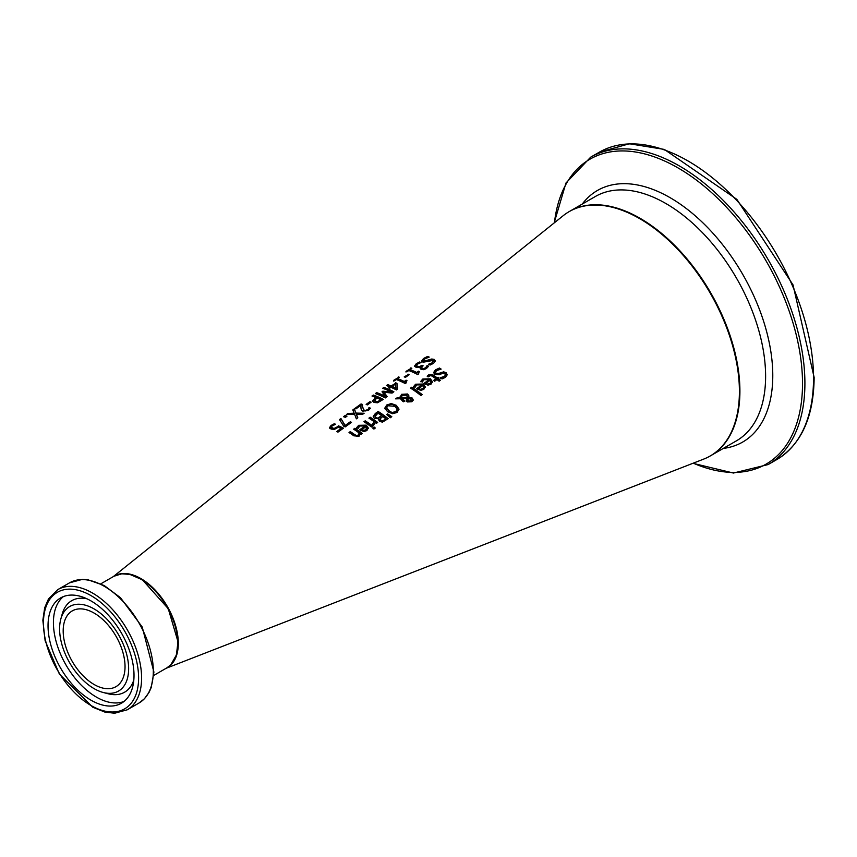 <?xml version="1.0" encoding="UTF-8"?>
<svg xmlns="http://www.w3.org/2000/svg" width="857" height="857" viewBox="0 0 857 857"><rect width="100%" height="100%" fill="white"/><g stroke="black" fill="none" stroke-linecap="round" stroke-linejoin="round"><path stroke-width="1.29" d="M337.262 431.767L340.979 428.511A89.064 51.42 -120 0 0 338.311 427.257L334.53 429.336L331.091 429.089L329.57 427.504M331.348 427.547L332.462 428.704L334.466 428.864L338.29 426.347A88.582 51.141 60 0 1 342.961 428.511M329.581 428.168L331.048 426.079L334.23 424.365A88.657 51.184 60 0 1 334.83 424.569M329.581 427.579L331.048 425.479L334.23 423.776A89.364 51.602 60 0 1 335.644 424.269L332.184 425.886L331.348 427.14L334.466 428.864M334.466 428.286L338.29 426.347M338.29 425.768A89.299 51.559 60 0 1 343.432 428.179L337.958 432.132A88.325 50.992 -120 0 0 336.79 431.532L340.979 428.511M334.23 423.776L334.23 424.365M420.905 381.826L422.833 379.576L430.471 379.405L432.41 382.083M429.1 379.683L423.947 379.683L422.276 382.126A101.769 58.758 -120 0 0 420.905 381.236L422.833 378.998L430.471 378.815L432.431 381.793L430.996 384.182L427.997 385.136L424.611 383.893A101.747 58.747 -120 0 0 423.915 383.422L429.1 379.683L424.333 383.711M428.039 383.968L430.043 383.368L430.942 381.858L430.043 383.947L428.039 384.547L426.111 383.197L428.039 384.547M430.942 381.858L430.064 380.347L426.111 383.197M433.728 372.934L435.42 370.481L439.47 368.606A104.318 60.226 60 0 1 440.434 369.228M440.498 378.237L444.365 377.048L445.404 375.12M435.495 372.506L436.106 373.834L438.87 373.984L443.647 372.431L446.101 373.266L447.183 374.97M440.498 377.648L444.365 376.459L445.426 375.055L444.858 373.791L441.998 373.588L439.427 374.691L434.938 374.391L433.728 372.345L435.42 369.903L439.47 368.028A105.025 60.633 60 0 1 441.141 369.099L436.663 370.556L435.452 372.217L436.106 373.245L438.87 373.406L443.647 371.842L446.101 372.688L447.204 374.67L445.597 377.294L441.987 378.933A103.901 59.99 -120 0 0 440.402 377.723L440.498 377.798M443.647 371.842L443.647 372.431M441.119 372.409L441.119 372.999M439.47 368.028L439.47 368.606M413.685 387.032L415.613 384.793L423.251 384.611L425.19 387.3M421.88 384.889L416.727 384.9L415.056 387.343A100.494 58.019 -120 0 0 413.685 386.453L415.613 384.215L423.251 384.032L425.201 386.796L423.787 389.41L420.787 390.353L417.391 389.11A100.473 58.008 -120 0 0 416.706 388.639L421.88 384.889L417.113 388.917M420.819 389.185L422.822 388.585L423.722 387.075L422.822 389.174L420.819 389.764L418.891 388.414L420.819 389.764M423.722 387.075L422.844 385.564L418.891 388.414M427.247 376.716L428.425 375.57L433.053 375.57A102.883 59.401 60 0 1 437.199 378.451L438.045 377.841A103.033 59.487 60 0 1 438.688 378.312M434.017 380.754L435.934 378.783A103.365 59.679 -120 0 0 432.378 376.287L430.739 375.452L428.371 376.855A102.958 59.444 -120 0 0 427.247 376.127L428.425 374.991L433.053 374.98A103.59 59.808 60 0 1 437.199 377.873L438.045 377.262A103.74 59.894 60 0 1 439.095 378.023L438.248 378.644A103.59 59.808 60 0 1 440.391 380.283L439.138 381.194A103.365 59.679 -120 0 0 436.984 379.555L434.66 381.226A102.958 59.444 -120 0 0 433.621 380.454L435.934 378.783M438.248 378.644L438.248 379.223A102.883 59.401 60 0 1 440.005 380.562M438.045 377.262L438.045 377.841M437.199 377.873L437.199 378.451M420.948 395.559A100.012 57.74 -120 0 0 410.524 388.114L411.788 387.203A100.237 57.869 60 0 1 422.201 394.638L420.948 395.559M411.788 387.203L411.788 387.782A99.53 57.462 60 0 1 421.815 394.927M410.953 388.382L411.788 387.782M407.653 400.519L408.478 401.505L411.103 401.644L411.639 400.155L411.103 401.055L410.974 399.03L407.846 398.612L407.653 400.519M407.846 398.612L408.478 400.915L411.103 401.055L411.103 401.644L410.974 399.619M407.546 396.48L407.546 397.477L406.529 395.206L402.254 395.281L401.312 397.53L407.546 397.477L407.546 398.055L407.546 397.059L407.546 398.055L401.312 398.109L401.258 397.262M401.965 398.709L404.718 400.851L403.411 401.794A97.677 56.401 -120 0 0 402.769 401.322L400.487 398.741L395.623 398.859L397.337 397.627L400.133 397.562L401.526 394.316L407.589 393.995L408.832 395.688L408.66 397.359L412.217 398.034L413.128 399.769L411.896 401.751L407.3 401.954L406.325 400.648L406.743 398.719L401.965 398.709L404.718 401.43M406.325 401.237L406.743 398.719M408.66 397.359L408.66 397.937L412.217 398.623L413.128 400.358M396.47 398.837L400.133 398.141L401.526 394.906L407.589 394.574L408.864 396.437M401.237 397.541L401.312 398.109M400.069 396.823L400.133 398.141M397.337 397.627L397.337 398.205M384.857 408.2L386.721 405.007L391.295 403.551L396.32 405.318L398.976 409.068L397.112 412.463L392.549 413.717L387.503 411.692L384.847 407.943M384.857 408.778L386.721 405.586L391.295 404.14L396.32 405.897L398.976 409.657M392.72 412.346L395.955 411.553L397.134 409.143L394.938 406.314L387.857 405.747L386.668 407.675L388.885 410.696L392.72 412.935L395.955 412.142L397.134 409.732M397.155 409.839L397.134 409.143M386.689 407.964L388.885 411.274L392.72 412.935M378.665 420.005L378.858 418.816A93.434 53.937 -120 0 0 378.815 418.773L374.466 418.366L373.245 416.706L378.162 412.046A93.584 54.034 60 0 1 387.75 418.923M375.055 416.416L375.795 417.916L378.151 418.42L381.654 415.666A94.066 54.302 -120 0 0 377.969 413.149L375.045 416.459M382.34 421.312L385.682 418.698A94.066 54.302 -120 0 0 382.768 416.47L380.069 418.912L380.797 420.873L382.34 421.312L385.682 418.698M380.069 418.912L380.797 420.284L382.34 420.723M375.055 415.838L375.795 417.338L378.151 418.42M378.151 417.83L381.654 415.666M373.224 416.416L375.302 413.535L378.162 411.467A94.291 54.441 60 0 1 388.146 418.645L382.479 422.126L379.597 421.43L378.858 418.816L378.644 419.716M378.162 411.467L378.162 412.046M387.61 413.867L391.788 416.684L390.299 417.755L386.711 414.52L387.61 413.867L391.37 416.984M387.075 414.842L387.61 414.456M364.375 422.008L365.211 421.398A91.292 52.706 60 0 1 372.302 426.347M365.211 420.819A92.01 53.123 60 0 1 372.688 426.058L371.435 426.968A91.785 52.995 -120 0 0 363.946 421.73L365.211 420.819L365.211 421.398M372.409 424.269L374.23 421.751A92.663 53.498 -120 0 0 368.917 418.141L370.181 417.23A92.888 53.627 60 0 1 377.669 422.458L376.405 423.379A92.663 53.498 -120 0 0 375.291 422.533L373.652 425.308A92.181 53.22 -120 0 0 372.345 424.311L372.409 424.365M372.409 424.858L374.23 421.751M370.181 417.23L370.181 417.809A92.17 53.22 60 0 1 377.273 422.747M369.346 418.42L370.181 417.809M356.748 428.136L358.676 425.886L366.314 425.747L368.264 428.479M360.176 430.053L364.953 426.025L359.79 425.993L358.13 428.446A90.424 52.213 -120 0 0 356.748 427.547L358.676 425.308L366.314 425.158L368.264 427.964L366.85 430.6L363.85 431.532L360.454 430.246A90.403 52.191 -120 0 0 359.769 429.764L364.953 426.025M363.893 430.932L365.885 430.343L366.796 428.821L365.907 426.7L361.954 429.561L363.893 430.932L366.796 428.232M361.954 429.561L363.893 430.343M373.898 429.057A91.763 52.984 -120 0 0 372.591 428.007L374.016 426.968A92.02 53.123 60 0 1 375.323 428.029L373.898 429.057M374.016 426.968L374.016 427.557A91.313 52.716 60 0 1 374.948 428.307M372.977 428.318L374.016 427.557M354.048 429.464L354.873 428.864A89.471 51.656 60 0 1 361.965 433.824M349.431 432.796L350.256 432.196A88.657 51.184 60 0 1 354.53 435.067L356.448 436.117L358.172 435.688L359.212 433.021A89.953 51.934 -120 0 0 353.62 429.186L354.873 428.275L354.873 428.864M354.873 428.275A90.178 52.063 60 0 1 362.361 433.535L361.097 434.445A89.953 51.934 -120 0 0 360.272 433.813L359.04 436.256L353.855 435.817A89.139 51.463 -120 0 0 349.003 432.517L350.256 431.607A89.364 51.591 60 0 1 354.53 434.488L356.448 435.527L358.172 435.099L359.212 433.021M350.256 431.607L350.256 432.196M427.547 356.448A105.829 61.093 60 0 1 429.218 357.09L424.751 358.879L424.183 361.151L431.735 359.008L434.178 359.383L435.281 360.883L433.674 363.25L430.064 365.061A104.693 60.44 -120 0 0 428.479 364.257L432.442 362.725L432.935 360.454L423.015 362.232L421.805 360.743L423.497 358.526L427.547 356.448L427.547 357.037A105.111 60.686 60 0 1 428.329 357.326M421.805 361.333L423.497 359.115L427.547 357.037M423.594 360.679L424.183 361.74L426.947 361.493L431.735 359.586L434.178 359.972L435.249 361.183M423.529 360.99L424.183 361.74M429.196 359.801L429.196 360.39M431.735 359.008L431.735 359.586M428.575 364.771L432.442 363.304L432.935 361.033M432.935 360.454L433.471 361.536M421.676 367.814L422.308 368.949L423.926 369.11L427.065 366.143A103.686 59.861 60 0 1 428.221 366.721M416.534 365.907L417.53 367.021L419.576 367.203L422.008 365.864A103.376 59.69 60 0 1 422.619 366.143M414.713 366.453L416.245 364.332L419.587 362.586A103.74 59.894 60 0 1 420.209 362.811M420.209 368.456L420.701 367.032A103.74 59.894 -120 0 0 420.605 366.989L416.084 367.385L414.713 365.821M414.713 365.864L416.245 363.743L419.587 361.997L419.587 362.586M419.587 361.997A104.447 60.301 60 0 1 421.001 362.532L417.488 364.107L416.534 366.003M416.534 365.96L416.534 365.371L417.53 366.442L419.576 366.625L422.008 365.286L422.008 365.864M422.008 365.286A104.093 60.097 60 0 1 423.112 365.789L421.633 367.364L422.308 368.371L423.926 368.521L426.561 367.192M426.561 366.614L427.065 365.564A104.404 60.279 60 0 1 428.479 366.282L426.497 368.478L423.829 369.699L421.087 369.41L420.176 368.167L420.701 367.032M427.065 365.564L427.065 366.143M426.99 365.618L426.99 366.207M410.835 367.889A102.979 59.454 60 0 1 411.853 368.264L410.042 369.581A102.658 59.272 60 0 1 416.727 372.474L418.537 371.167A102.979 59.454 60 0 1 419.448 371.627L417.745 374.573A102.422 59.133 -120 0 0 408.757 370.513L406.989 371.788A102.112 58.951 -120 0 0 405.972 371.413L410.835 368.478A102.262 59.047 60 0 1 411.317 368.66M405.972 372.002L410.835 368.478M410.042 369.581L410.042 370.17A101.94 58.854 60 0 1 416.727 373.063L418.537 371.756A102.262 59.047 60 0 1 418.987 371.981M418.27 373.352L418.398 374.102M418.195 373.652L418.195 373.063L418.784 373.823M416.727 372.474L416.727 373.063M418.537 371.167L418.537 371.756M404.75 377.069L408.018 374.713A101.105 58.372 60 0 1 408.725 375.012M408.018 374.123A101.812 58.779 60 0 1 409.228 374.648L405.447 377.38A101.147 58.394 -120 0 0 404.236 376.855L408.018 374.713M398.366 376.919A100.772 58.18 60 0 1 399.383 377.294L397.573 378.601A100.451 57.997 60 0 1 404.258 381.483L406.068 380.176A100.772 58.18 60 0 1 406.989 380.626L405.275 383.572A100.226 57.869 -120 0 0 396.288 379.533L394.52 380.819A99.915 57.687 -120 0 0 393.502 380.444L398.366 377.508A100.055 57.773 60 0 1 398.848 377.68M393.502 381.033L398.366 377.508M397.573 378.601L397.573 379.19A99.744 57.58 60 0 1 404.258 382.061L406.068 380.754A100.055 57.773 60 0 1 406.529 380.979M405.811 382.351L405.929 383.1M405.725 382.651L405.725 382.061L406.314 382.822M404.258 381.483L404.258 382.061M406.068 380.176L406.068 380.754M386.989 385.757L387.718 385.222A98.18 56.68 60 0 1 391.146 386.528L395.559 383.347A98.951 57.13 60 0 1 396.962 383.936L397.584 389.089M389.196 387.942L389.86 386.871A98.662 56.958 -120 0 0 386.443 385.564L387.718 384.632A98.887 57.098 60 0 1 391.146 385.939L395.559 383.347M392.227 386.4L392.227 386.978A98.18 56.68 60 0 1 396.127 388.778L395.58 383.968L392.227 386.4A98.887 57.098 60 0 1 396.127 388.2M391.146 385.939L391.146 386.528M395.559 382.758A99.669 57.548 60 0 1 396.962 383.358L396.962 383.936M387.718 384.632L387.718 385.222M396.962 383.358L397.637 389.046L396.416 389.935A98.662 56.958 -120 0 0 390.942 387.321L389.753 388.178A98.448 56.841 -120 0 0 388.682 387.728L389.86 386.871M375.72 397.434A96.113 55.491 -120 0 0 372.002 396.02L373.331 395.056A96.348 55.619 60 0 1 383.304 399.394L377.562 402.769L373.984 402.458L372.645 400.84L375.72 397.434L372.645 401.419M373.331 395.056L373.331 395.655A95.63 55.212 60 0 1 382.833 399.737M372.549 396.213L373.331 395.655M377.573 401.654L380.829 399.769L377.573 402.233L375.334 402.029L374.413 400.358L377.573 402.233M380.829 399.769A96.113 55.491 -120 0 0 376.855 397.905L374.413 400.947M384.022 392.238L387.16 396.609L385.318 397.937A96.702 55.834 -120 0 0 375.345 393.599L376.673 392.635A96.937 55.962 60 0 1 385.264 396.277L382.018 391.778L382.833 391.188L391.253 391.949A97.998 56.573 -120 0 0 382.661 388.296L383.904 387.396A98.212 56.701 60 0 1 393.877 391.767L392.067 393.074L384.022 392.238L386.903 396.802M383.208 388.489L383.904 387.985A97.505 56.294 60 0 1 393.406 392.099M382.318 392.152L391.253 392.527L391.253 391.949M375.891 393.792L376.673 393.224A96.22 55.555 60 0 1 385.264 396.855L385.264 396.277M383.904 387.396L383.904 387.985M382.833 391.188L382.833 391.778M376.673 392.635L376.673 393.224M367.364 404.911A94.409 54.505 -120 0 0 366.143 404.397L369.924 401.665A95.073 54.891 60 0 1 371.135 402.179L367.364 404.911M369.924 401.665L369.924 402.254A94.366 54.484 60 0 1 370.631 402.544M366.667 404.611L369.924 402.254M360.883 407.503L360.968 405.265L356.062 408.81A93.092 53.745 -120 0 0 354.916 408.403L361.065 403.947A94.174 54.377 60 0 1 362.479 404.45L362.468 407.129L364.054 410.117L365.8 410.374L368.521 409.089L369.013 408.071A93.424 53.937 60 0 1 370.16 408.639M362.425 406.347L364.054 410.707L365.8 410.953L368.521 409.089M354.916 408.993L361.065 404.536A93.467 53.959 60 0 1 362.447 405.029M368.949 407.536L369.013 408.071M369.013 407.493A94.141 54.355 60 0 1 370.438 408.2L368.489 410.353L362.768 411.135L361.29 409.85L360.883 407.225M361.065 403.947L361.065 404.536M360.915 408.168L360.968 405.265M354.252 408.885L356.062 413.106L364.129 413.235L362.607 414.338L356.33 414.167L357.808 417.798L356.373 418.837L354.584 414.252L346.399 414.574L347.921 413.47L347.921 414.06L354.316 413.781L352.816 409.925L354.252 408.885L356.062 413.685L363.368 413.792M347.299 414.509L347.921 414.06M347.921 413.47L354.316 413.203M356.33 414.167L357.626 417.927M353.03 410.364L354.252 409.475M356.062 413.106L356.062 413.685M344.032 416.888L345.071 416.127A90.638 52.331 60 0 1 346.442 416.598M345.071 415.538A91.345 52.738 60 0 1 346.978 416.202L345.382 417.359A91.067 52.577 -120 0 0 343.475 416.695L345.071 415.538L345.071 416.127M340.936 418.537L345.178 425.479L350.331 421.762A90.724 52.373 60 0 1 351.499 422.351L345.167 426.925A89.599 51.731 -120 0 0 343.678 426.165L339.511 419.566L340.936 418.537L345.178 426.058L350.331 422.34A90.006 51.966 60 0 1 351.027 422.694M350.331 421.762L350.331 422.34M339.79 419.962L340.936 419.127M345.178 425.479L345.178 426.058M167.104 667.732A52.898 30.541 -120 0 0 167.351 606.499A52.898 30.541 -120 0 0 114.206 576.108M166.183 668.267L703.683 459.106A141.073 81.447 -120 0 0 710.196 293.094A141.073 81.447 -120 0 0 563.167 215.718L113.274 576.632M119.209 684.132A43.728 25.249 -120 0 0 114.142 633.141A43.728 25.249 -120 0 0 72.245 610.912A43.728 25.249 -120 0 0 72.245 661.411A43.728 25.249 -120 0 0 115.984 686.661A43.728 25.249 -120 0 0 119.209 684.132M177.806 643.371A52.191 30.134 -120 0 0 140.655 579.011M125.915 699.719A60.804 35.105 60 0 1 121.426 703.222A60.804 35.105 60 0 1 60.622 668.117A60.804 35.105 60 0 1 60.622 597.918A60.804 35.105 60 0 1 118.866 628.824A60.804 35.105 60 0 1 125.915 699.719M122.133 688.246A48.817 28.185 -120 0 0 108.989 621.411A48.817 28.185 -120 0 0 60.826 619.033A48.817 28.185 -120 0 0 69.706 662.879A48.817 28.185 -120 0 0 103.236 692.488A48.817 28.185 -120 0 0 122.133 688.246M336.565 427.289L336.565 427.879M332.462 428.114L332.462 428.704M331.048 425.479L331.048 426.079M430.471 378.815L430.471 379.405M422.833 378.998L422.833 379.576M421.623 380.154L421.623 380.733M430.043 383.368L430.043 383.947M444.365 376.459L444.365 377.048M435.42 369.903L435.42 370.481M446.101 372.688L446.101 373.266M438.87 373.406L438.87 373.984M436.106 373.245L436.106 373.834M423.251 384.032L423.251 384.611M415.613 384.215L415.613 384.793M414.402 385.361L414.402 385.95M422.822 388.585L422.822 389.174M428.425 374.991L428.425 375.57M433.053 374.98L433.053 375.57M408.478 400.915L408.478 401.505M412.217 398.034L412.217 398.623M407.589 393.995L407.589 394.574M401.526 394.316L401.526 394.906M386.721 405.007L386.721 405.586M391.295 403.551L391.295 404.14M396.32 405.318L396.32 405.897M395.955 411.553L395.955 412.142M388.885 410.696L388.885 411.274M380.797 420.284L380.797 420.873M384.418 419.619L384.418 420.209M375.795 417.338L375.795 417.916M380.154 416.759L380.154 417.338M375.302 413.535L375.302 414.113M373.149 423.819L373.149 424.408M365.885 429.764L365.885 430.343M357.476 426.465L357.476 427.043M358.676 425.308L358.676 425.886M366.314 425.158L366.314 425.747M358.172 435.099L358.172 435.688M356.448 435.527L356.448 436.117M354.53 434.488L354.53 435.067M423.497 358.526L423.497 359.115M426.947 360.904L426.947 361.493M434.178 359.383L434.178 359.972M432.442 362.725L432.442 363.304M416.245 363.743L416.245 364.332M417.53 366.442L417.53 367.021M419.576 366.625L419.576 367.203M421.44 365.693L421.44 366.282M422.308 368.371L422.308 368.949M423.926 368.521L423.926 369.11M425.436 367.803L425.436 368.381M374.595 398.248L374.595 398.826M379.726 400.562L379.726 401.14M375.334 401.44L375.334 402.029M367.428 409.689L367.428 410.267M365.8 410.374L365.8 410.953M364.054 410.117L364.054 410.707M362.468 407.129L362.468 407.707M170.757 664.818A52.898 30.541 60 0 1 166.847 667.871L170.864 664.743L176.413 654.952L177.988 641.7L168.251 608.674L142.391 579.814L129.846 574.404L121.737 573.815L113.949 576.247A52.898 30.541 60 0 1 164.63 603.146A52.898 30.541 60 0 1 170.757 664.818M129.643 704.957A67.296 38.854 60 0 1 47.638 648.096A67.296 38.854 60 0 1 95.78 598.647A67.296 38.854 60 0 1 129.643 704.957M132.353 705.804A69.406 40.075 -120 0 0 124.308 624.882A69.406 40.075 -120 0 0 57.815 589.595L48.549 598.807L44.703 607.72L42.85 620.297L45.121 640.693L59.39 674.073L92.749 707.207L104.854 712.081L114.581 713.238L127.222 709.81A69.406 40.075 -120 0 0 132.353 705.804M144.072 699.044A69.406 40.075 60 0 1 138.941 703.051L144.372 698.809L149.118 692.252L151.218 687.507L153.917 672.092L142.23 627.024L120.483 597.715L104.211 585.545L87.907 579.761L82.251 579.407L69.535 582.835A69.406 40.075 60 0 1 136.027 618.122A69.406 40.075 60 0 1 144.072 699.044M103.236 692.488L108.057 693.752A52.845 30.509 -120 0 0 128.507 689.157A52.845 30.509 -120 0 0 133.821 679.987M86.953 598.797A52.845 30.509 -120 0 0 62.143 614.223L60.826 619.033M63.439 596.568A60.804 35.105 -120 0 0 66.01 665.011A60.804 35.105 -120 0 0 123.997 701.465M710.442 455.838L710.699 455.699A141.073 81.447 -120 0 0 739.912 391.124A141.073 81.447 -120 0 0 678.337 249.151A141.073 81.447 -120 0 0 569.626 211.358L569.38 211.497M569.626 211.358L595.315 196.521A141.073 81.447 60 0 1 704.026 234.315A141.073 81.447 60 0 1 765.612 376.287A141.073 81.447 60 0 1 736.388 440.862L710.699 455.699M776.774 459.577C801.252 444.483 813.711 417.113 814.15 377.466L793.036 284.91L736.838 199.349L664.325 149.418L629.37 143.762L599.311 152.192A177.463 102.465 60 0 1 736.067 199.735A177.463 102.465 60 0 1 813.529 378.333A177.463 102.465 60 0 1 776.774 459.577L768.151 464.558A177.463 102.465 -120 0 0 804.905 383.315A177.463 102.465 -120 0 0 727.432 204.716A177.463 102.465 -120 0 0 590.677 157.174L565.974 183.002L554.147 222.959M554.436 222.724A176.071 101.662 60 0 1 685.654 172.589A176.071 101.662 60 0 1 802.516 383.561A176.071 101.662 60 0 1 693.259 463.166M723.319 448.415A145.251 83.857 -120 0 0 772.778 375.559A145.251 83.857 -120 0 0 697.716 217.999A145.251 83.857 -120 0 0 582.246 204.073M445.447 375.409L445.447 374.82M435.452 372.795L435.452 372.217M407.568 399.458L407.568 400.037M407.621 396.984L407.621 397.573M386.668 407.675L386.668 408.253M421.612 368.114L421.612 367.535M362.425 406.625L362.425 406.036M153.735 675.445L166.847 667.871M100.837 583.821L113.949 576.247M127.222 709.81L138.941 703.051M57.815 589.595L69.535 582.835M599.311 152.192L590.677 157.174M692.917 463.305L733.431 473.043L768.151 464.558"/></g></svg>

